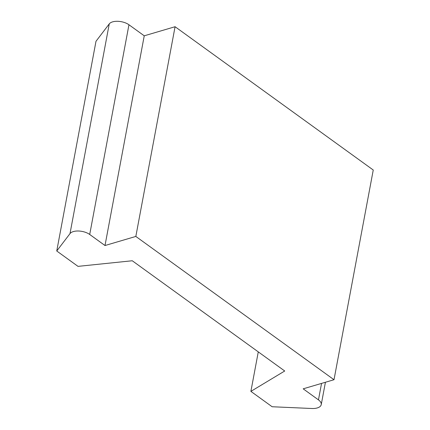 <?xml version="1.0" encoding="UTF-8"?>
<svg xmlns="http://www.w3.org/2000/svg" width="430" height="430" viewBox="0 0 430 430"><rect width="100%" height="100%" fill="white"/><g stroke="black" fill="none" stroke-linecap="round" stroke-linejoin="round"><path stroke-width="0.64" d="M318.463 399.879A11.734 5.757 10.6 0 1 321.237 404.625A11.734 5.757 10.6 0 1 315.647 408.306A11.734 5.757 10.6 0 1 311.874 408.5L272.142 406.748L250.889 391.375L284.719 370.999L132.263 260.757L78.007 266.369L56.749 250.996L95.992 41.285L109.252 23.897A11.734 5.757 10.6 0 1 114.256 21.5A11.734 5.757 10.6 0 1 128.957 24.763L144.244 35.814L175.075 26.719L373.251 170.017L334.008 379.728L303.177 388.827L318.463 399.879L321.549 383.404M56.749 250.996L70.004 233.614A11.734 5.757 10.6 0 1 75.008 231.211A11.734 5.757 10.6 0 1 89.709 234.474L105.001 245.53L144.244 35.814M105.001 245.53L135.832 236.435L175.075 26.719M135.832 236.435L334.008 379.728M250.889 391.375L258.279 351.88M128.957 24.763L89.709 234.474M109.252 23.897L70.004 233.614M325.424 382.265L321.237 404.625"/></g></svg>
